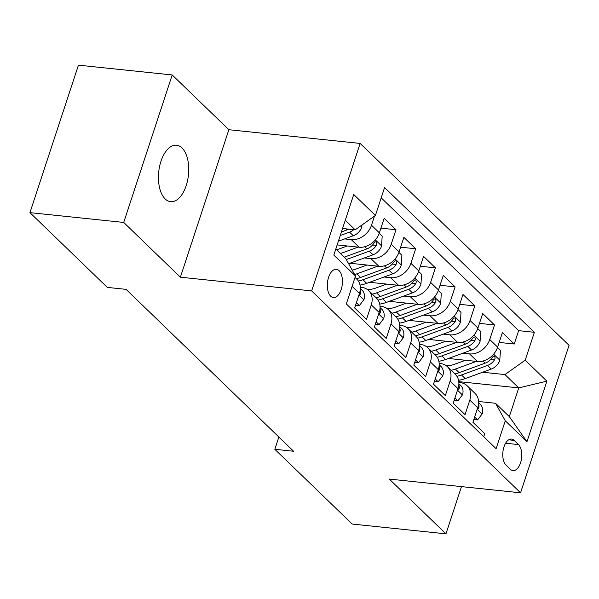 <?xml version="1.0" encoding="UTF-8"?>
<svg xmlns="http://www.w3.org/2000/svg" width="599" height="599" viewBox="0 0 599 599"><rect width="100%" height="100%" fill="white"/><g stroke="black" fill="none" stroke-linecap="round" stroke-linejoin="round"><path stroke-width="0.9" d="M165.197 198.965A28.385 14.938 96 0 0 170.633 201.683A28.385 14.938 96 0 0 187.584 180.464A28.385 14.938 96 0 0 181.969 147.946A28.385 14.938 96 0 0 176.533 145.228A28.385 14.938 96 0 0 159.581 166.455A28.385 14.938 96 0 0 165.197 198.965M330.693 296.183A14.189 7.473 96 0 0 333.411 297.546A14.189 7.473 96 0 0 341.887 286.928A14.189 7.473 96 0 0 339.079 270.673A14.189 7.473 96 0 0 336.361 269.31A14.189 7.473 96 0 0 327.885 279.928A14.189 7.473 96 0 0 330.693 296.183M172.205 74.957L123.716 222.439L180.381 277.195L228.863 129.713L172.205 74.957L78.439 65.156L29.95 212.638L107.303 287.393L126.06 289.354L293.585 451.249L274.829 449.287L352.19 524.043L445.956 533.844L461.477 486.628M228.863 129.713L360.141 143.431L569.05 345.324L520.561 492.797L311.652 290.912L360.141 143.431M352.107 286.337L359.452 293.435L354.668 307.983L366.498 319.409L371.275 304.861L379.16 312.476A17.738 13.949 -46 0 0 376.486 298.152L368.602 290.537A17.738 13.949 134 0 1 371.275 304.861M379.16 312.476L374.375 327.032L386.205 338.457L390.99 323.909L398.867 331.524A17.738 13.949 -46 0 0 396.194 317.2L388.309 309.586A17.738 13.949 134 0 1 390.99 323.909M398.867 331.524L394.09 346.072L405.912 357.498L410.697 342.95L418.581 350.572A17.738 13.949 -46 0 0 415.901 336.249L408.024 328.626A17.738 13.949 134 0 1 410.697 342.95M418.581 350.572L413.797 365.12L425.619 376.546L430.404 361.998L438.288 369.62A17.738 13.949 -46 0 0 435.615 355.297L427.731 347.675A17.738 13.949 134 0 1 430.404 361.998M438.288 369.62L433.504 384.169L445.327 395.595L450.111 381.046L457.995 388.661A17.738 13.949 -46 0 0 455.322 374.338L447.438 366.723A17.738 13.949 134 0 1 450.111 381.046M457.995 388.661L453.211 403.209L465.041 414.643L469.818 400.095A17.738 13.949 -46 0 0 467.145 385.771A17.738 13.949 -46 0 0 460.062 382.581L458.864 382.454M448.434 358.479L477.381 361.497A17.738 13.949 -46 0 0 497.627 347.121L502.411 332.572L514.234 344.006L499.169 342.426M462.892 353.193L469.496 353.882A17.738 13.949 -46 0 0 489.742 339.506L494.527 324.958L479.462 323.385M494.527 324.958L482.697 313.532L477.92 328.08A17.738 13.949 -46 0 1 457.673 342.456L428.727 339.431M409.02 320.383L437.966 323.408A17.738 13.949 -46 0 0 458.205 309.032L462.99 294.483L474.812 305.909L459.747 304.337M389.313 301.334L418.252 304.359A17.738 13.949 -46 0 0 438.498 289.983L443.282 275.435L455.105 286.861L440.04 285.289M369.605 282.294L398.545 285.319A17.738 13.949 -46 0 0 418.791 270.943L423.575 256.387L435.398 267.82L420.333 266.241M349.891 263.246L378.838 266.27A17.738 13.949 -46 0 0 399.084 251.894L403.868 237.346L415.691 248.772L400.626 247.2M337.155 244.924L359.13 247.222A17.738 13.949 -46 0 0 379.369 232.846L384.154 218.298L395.984 229.724L380.919 228.152M368.602 290.537A17.738 13.949 134 0 0 361.519 287.348L360.321 287.221M388.309 309.586A17.738 13.949 134 0 0 381.226 306.396L380.028 306.269M408.024 328.626A17.738 13.949 134 0 0 400.933 325.444L399.735 325.317M427.731 347.675A17.738 13.949 134 0 0 420.64 344.485L419.442 344.365M447.438 366.723A17.738 13.949 134 0 0 440.355 363.533L439.149 363.406M518.494 444.585L514.159 440.392A13.747 7.233 96 0 0 511.524 439.074A13.747 7.233 96 0 0 503.317 449.355A13.747 7.233 96 0 0 506.035 465.101L510.37 469.294A13.747 7.233 96 0 0 513.006 470.612A13.747 7.233 96 0 0 521.212 460.332A13.747 7.233 96 0 0 518.494 444.585L505.586 443.23M335.829 248.952L345.735 258.521L355.499 276.034L346.327 303.933L496.107 448.688L505.279 420.783L495.523 403.269L478.571 401.502M355.499 276.034L333.815 255.084L353.739 194.495L375.416 215.445L384.588 187.547L534.375 332.295L525.203 360.201L546.88 381.151L526.963 441.733L505.279 420.783M344.642 238.911L351.246 239.607L359.13 247.222M364.349 257.959L370.953 258.648L378.838 266.27M384.056 277.008L390.66 277.696L398.545 285.319M403.771 296.056L410.367 296.745L418.252 304.359M423.478 315.096L430.082 315.793L437.966 323.408M443.185 334.145L449.789 334.834L457.673 342.456M514.234 344.006L518.622 330.648L381.204 197.85M374.487 216.104L371.492 225.231A17.738 13.949 134 0 1 351.246 239.607M395.984 229.724L391.199 244.272A17.738 13.949 134 0 1 370.953 258.648M415.691 248.772L410.907 263.32A17.738 13.949 134 0 1 390.66 277.696M435.398 267.82L430.614 282.369A17.738 13.949 134 0 1 410.367 296.745M455.105 286.861L450.321 301.417A17.738 13.949 134 0 1 430.082 315.793M474.812 305.909L470.035 320.458A17.738 13.949 134 0 1 449.789 334.834M483.745 436.738L484.748 433.683L472.918 422.258L477.703 407.709A17.738 13.949 -46 0 0 475.029 393.386L467.145 385.771M495.523 403.269L509.315 416.604L518.756 387.905L504.957 374.577L525.203 360.201M458.789 381.638L518.756 387.905L546.88 381.151M482.599 372.241L504.957 374.577M123.716 222.439L29.95 212.638M180.381 277.195L311.652 290.912M520.561 492.797L389.29 479.08L445.956 533.844M278.864 437.023L274.829 449.287M342.553 228.504L355.17 229.821L345.271 220.252M518.622 330.648L534.375 332.295M359.452 293.435A17.738 13.949 -46 0 0 356.779 279.112L355.035 277.427M375.416 215.445L355.17 229.821M509.315 416.604L526.963 441.733M474.648 417.001L477.628 419.884L482.217 413.812A11.755 9.24 -46 0 0 480.383 404.527L478.586 402.79M477.463 408.451L478.451 408.563L478.998 407.155A11.755 9.24 -46 0 0 478.519 403.883M473.831 419.487L477.628 419.884M465.505 360.261L454.723 364.199A28.16 22.141 134 0 1 446.465 365.884M476.362 361.392L455.39 369.059A33.926 26.67 134 0 1 451.159 370.317M497.447 347.637L500.435 350.527L499.783 360.403A11.755 9.24 134 0 1 491.27 369.066L465.243 378.583A33.926 26.67 134 0 1 458.572 380.298M456.925 376.292A33.926 26.67 -46 0 0 461.5 374.967L487.526 365.45A11.755 9.24 -46 0 0 494.594 359.722L495.156 358.022L494.504 356.128L493.509 356.113L492.228 357.438A11.755 9.24 134 0 1 485.16 363.166L459.134 372.675A33.926 26.67 134 0 1 454.903 373.933M454.941 397.953L457.921 400.836L462.51 394.771A11.755 9.24 -46 0 0 460.676 385.479L458.879 383.742M457.756 389.402L458.737 389.515L459.291 388.115A11.755 9.24 -46 0 0 458.812 384.835M454.124 400.439L457.921 400.836M435.233 378.912L438.213 381.788L442.803 375.723A11.755 9.24 -46 0 0 440.969 366.431L439.172 364.694M438.041 370.354L439.03 370.467L439.584 369.066A11.755 9.24 -46 0 0 439.104 365.787M434.417 381.391L438.213 381.788M415.526 359.864L418.506 362.739L423.096 356.675A11.755 9.24 -46 0 0 421.262 347.383L419.465 345.645M418.334 351.313L419.322 351.418L419.869 350.018A11.755 9.24 -46 0 0 419.397 346.746M414.71 362.35L418.506 362.739M395.819 340.816L398.799 343.699L403.389 337.626A11.755 9.24 -46 0 0 401.547 328.342L399.75 326.605M398.627 332.265L399.615 332.378L400.162 330.97A11.755 9.24 -46 0 0 399.683 327.698M394.996 343.302L398.799 343.699M445.798 341.213L435.009 345.159A28.16 22.141 134 0 1 426.75 346.836M456.655 342.351L435.683 350.011A33.926 26.67 134 0 1 431.445 351.269M477.74 328.596L480.727 331.479L480.076 341.355A11.755 9.24 134 0 1 471.563 350.026L445.536 359.535A33.926 26.67 134 0 1 438.857 361.249M437.218 357.251A33.926 26.67 -46 0 0 441.792 355.918L467.819 346.402A11.755 9.24 -46 0 0 474.887 340.681L475.449 338.974L474.79 337.08L473.802 337.065L472.521 338.39A11.755 9.24 134 0 1 465.453 344.118L439.426 353.635A33.926 26.67 134 0 1 435.196 354.885M426.091 322.165L415.302 326.111A28.16 22.141 134 0 1 407.043 327.788M436.948 323.303L415.968 330.97A33.926 26.67 134 0 1 411.738 332.22M458.033 309.548L461.013 312.431L460.361 322.307A11.755 9.24 134 0 1 451.856 330.977L425.822 340.494A33.926 26.67 134 0 1 419.15 342.209M417.51 338.203A33.926 26.67 -46 0 0 422.078 336.87L448.112 327.361A11.755 9.24 -46 0 0 455.173 321.633L455.742 319.926L455.083 318.039L454.087 318.024L452.807 319.349A11.755 9.24 134 0 1 445.746 325.07L419.712 334.586A33.926 26.67 134 0 1 415.481 335.844M406.377 303.124L395.595 307.062A28.16 22.141 134 0 1 387.336 308.747M417.233 304.255L396.261 311.922A33.926 26.67 134 0 1 392.031 313.18M438.318 290.5L441.306 293.39L440.654 303.266A11.755 9.24 134 0 1 432.149 311.929L406.115 321.446A33.926 26.67 134 0 1 399.443 323.161M397.803 319.155A33.926 26.67 -46 0 0 402.371 317.829L428.397 308.313A11.755 9.24 -46 0 0 435.466 302.585L436.035 300.878L435.376 298.991L434.38 298.976L433.099 300.301A11.755 9.24 134 0 1 426.039 306.029L400.005 315.538A33.926 26.67 134 0 1 395.774 316.796M386.669 284.076L375.887 288.014A28.16 22.141 134 0 1 367.629 289.699M397.526 285.206L376.554 292.874A33.926 26.67 134 0 1 372.323 294.131M418.611 271.452L421.599 274.342L420.947 284.218A11.755 9.24 134 0 1 412.434 292.881L386.407 302.398A33.926 26.67 134 0 1 379.736 304.112M378.089 300.106A33.926 26.67 -46 0 0 382.664 298.781L408.69 289.265A11.755 9.24 -46 0 0 415.758 283.544L416.327 281.837L415.669 279.943L414.673 279.928L413.392 281.253A11.755 9.24 134 0 1 406.324 286.981L380.298 296.498A33.926 26.67 134 0 1 376.067 297.748M376.105 321.768L379.085 324.651L383.674 318.586A11.755 9.24 -46 0 0 381.84 309.294L380.043 307.557M378.92 313.217L379.908 313.329L380.455 311.929A11.755 9.24 -46 0 0 379.976 308.65M375.288 324.254L379.085 324.651M366.962 265.028L356.18 268.973A28.16 22.141 134 0 1 352.197 270.112M377.819 266.166L356.847 273.833A33.926 26.67 134 0 1 354.668 274.544M398.904 252.411L401.892 255.294L401.24 265.17A11.755 9.24 134 0 1 392.727 273.84L366.7 283.349A33.926 26.67 134 0 1 360.029 285.064M358.382 281.066A33.926 26.67 -46 0 0 362.957 279.733L388.983 270.216A11.755 9.24 -46 0 0 396.051 264.496L396.613 262.789L395.961 260.902L394.966 260.879L393.685 262.212A11.755 9.24 134 0 1 386.617 267.933L360.591 277.449A33.926 26.67 134 0 1 356.36 278.7M356.398 302.727L359.378 305.602L363.967 299.537A11.755 9.24 -46 0 0 362.133 290.245L360.336 288.508M359.213 294.176L360.194 294.281L360.748 292.881A11.755 9.24 -46 0 0 360.269 289.609M355.581 305.205L359.378 305.602M347.255 245.979L336.735 249.828M358.112 247.117L340.569 253.527M379.197 233.363L382.184 236.253L381.533 246.129A11.755 9.24 134 0 1 373.02 254.792L348.625 263.71M346.319 259.562L369.276 251.176A11.755 9.24 -46 0 0 376.337 245.448L376.906 243.741L376.247 241.854L375.259 241.839L373.978 243.164A11.755 9.24 134 0 1 366.91 248.885L344.313 257.151M361.961 224.999L361.818 227.081A11.755 9.24 134 0 1 353.313 235.744L338.383 241.202M348.76 229.155A11.755 9.24 134 0 1 347.203 229.844L341.423 231.955M340.247 235.534L349.569 232.127A11.755 9.24 -46 0 0 353.747 229.672M469.496 353.882L477.381 361.497M489.742 339.506L497.627 347.121M371.492 225.231L379.369 232.846M391.199 244.272L399.084 251.894M410.907 263.32L418.791 270.943M430.614 282.369L438.498 289.983M450.321 301.417L458.205 309.032M470.035 320.458L477.92 328.08M469.818 400.095L477.703 407.709M508.678 439.816L514.159 440.392M477.208 409.229L482.105 413.969M477.912 407.043L478.998 407.155M499.798 360.156L493.621 354.181M459.134 372.675L455.39 369.059M465.243 378.583L461.5 374.967M485.16 363.166L482.966 361.04M491.27 369.066L487.526 365.45M490.776 359.325L494.594 359.722M457.494 390.181L462.398 394.921M458.205 387.995L459.291 388.115M437.787 371.133L442.691 375.873M438.49 368.954L439.584 369.066M418.08 352.092L422.984 356.824M418.783 349.906L419.869 350.018M398.372 333.044L403.277 337.784M399.076 330.858L400.162 330.97M480.091 341.108L473.906 335.133M439.426 353.635L435.683 350.011M445.536 359.535L441.792 355.918M465.453 344.118L463.252 341.992M471.563 350.026L467.819 346.402M471.069 340.277L474.887 340.681M460.384 322.06L454.199 316.092M419.712 334.586L415.968 330.97M425.822 340.494L422.078 336.87M445.746 325.07L443.545 322.951M451.856 330.977L448.112 327.361M451.361 321.236L455.173 321.633M440.677 303.019L434.492 297.044M400.005 315.538L396.261 311.922M406.115 321.446L402.371 317.829M426.039 306.029L423.837 303.903M432.149 311.929L428.397 308.313M431.654 302.188L435.466 302.585M420.962 283.971L414.785 277.996M380.298 296.498L376.554 292.874M386.407 302.398L382.664 298.781M406.324 286.981L404.13 284.854M412.434 292.881L408.69 289.265M411.94 283.14L415.758 283.544M378.665 313.996L383.562 318.735M379.369 311.817L380.455 311.929M401.255 264.923L395.078 258.948M360.591 277.449L356.847 273.833M366.7 283.349L362.957 279.733M386.617 267.933L384.423 265.806M392.727 273.84L388.983 270.216M392.233 264.099L396.051 264.496M358.951 294.955L363.855 299.687M359.655 292.769L360.748 292.881M381.548 245.882L375.363 239.907M366.91 248.885L364.709 246.766M373.02 254.792L369.276 251.176M372.526 245.051L376.337 245.448M361.841 226.834L360.8 225.83M347.203 229.844L346.215 228.885M353.313 235.744L349.569 232.127"/></g></svg>
